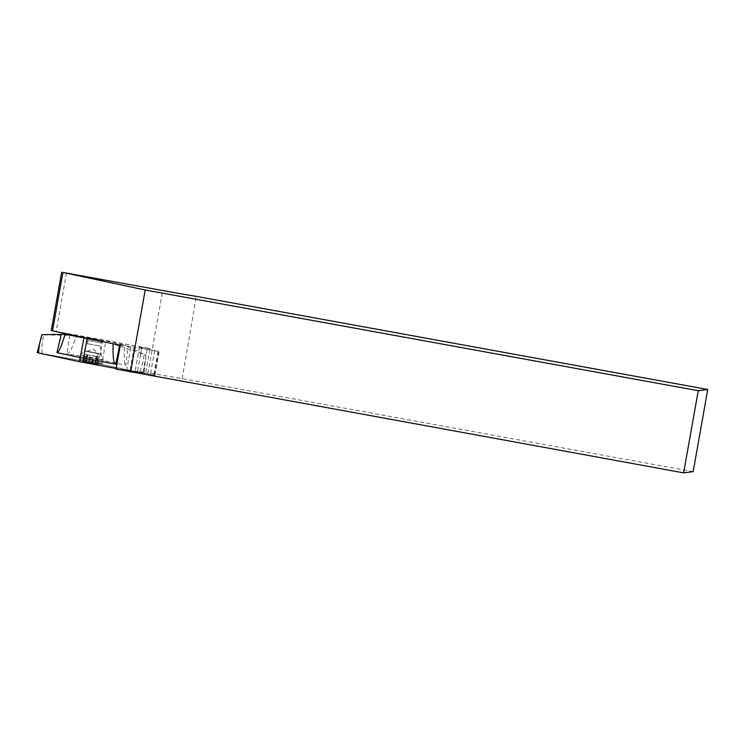 <?xml version="1.0" encoding="UTF-8"?>
<svg xmlns="http://www.w3.org/2000/svg" width="745" height="745" viewBox="0 0 745 745"><rect width="100%" height="100%" fill="white"/><g stroke="black" fill="none" stroke-linecap="round" stroke-linejoin="round"><path stroke-width="0.56" stroke-dasharray="3.73 2.79" d="M116.043 369.073L126.678 370.228L154.969 375.247L135.171 371.14L148.069 372.705L162.708 290.541M693.157 471.65L182.227 378.618A58.045 2.012 -169.9 0 1 148.069 372.705M182.227 378.618L196.252 296.352M145.815 372.295L150.052 348.511L51.284 330.519M150.052 348.511L139.408 347.366L158.042 351.417L130.915 346.444L126.678 370.228M134.156 347.04L129.919 370.824M141.746 347.859L137.508 371.643M139.408 347.366L135.171 371.14M158.042 351.417L153.805 375.191M158.517 351.463L154.28 375.247M130.915 346.444L120.28 345.289M87.202 337.597L102.736 340.4L87.202 337.597M97.651 364.128L82.965 361.409L97.651 364.128M86.951 354.695L85.74 361.465L92.129 362.238L94.056 363.122L83.403 361.446L87.37 362.405L98.033 364.054L94.056 363.122L95.155 362.88L96.198 356.352L99.281 357.051L84.641 354.462L96.198 356.352M81.466 355.57L88.925 357.488L103.071 359.602L81.466 355.57M101.143 363.309L91.039 360.915L79.538 359.276L101.143 363.309M101.627 341.797L86.895 339.049L101.627 341.797M88.683 340.595L100.957 342.886L88.683 340.595M87.156 354.741L85.992 361.269L87.323 354.797M87.202 354.75L86.057 361.223L83.403 361.474L86.504 361.623L87.444 355.132M83.403 361.446L84.641 354.462M87.724 355.151L86.448 361.679L87.37 362.405L89.493 362.21L94.69 363.69L95.611 363.29L96.599 356.715M96.98 356.818L95.77 363.597L96.776 356.762M96.72 356.753L95.565 363.225L98.023 364.054L96.887 363.234L98.042 356.762M96.487 356.371L95.285 363.122L96.319 356.352M96.273 356.352L95.118 362.824L96.887 363.234M92.175 362.303L93.33 355.775M96.98 363.309L98.144 356.781M97.148 363.458L98.312 356.929M92.79 362.862L93.954 356.334M89.428 362.266L90.592 355.738M84.623 361.251L85.777 354.722M84.455 361.101L85.619 354.573M88.804 361.707L89.968 355.179M97.558 353.223L87.007 351.258L97.558 353.223M113.128 343.771L124.601 344.888L102.652 340.26L71.697 334.933M113.128 343.65L108.975 342.877M102.652 340.26L99.253 359.649L66.975 353.717C69.21 354.015 72.405 347.934 76.567 335.464M38.479 352.962L98.694 363.774L99.253 359.649L125.84 365.264L128.112 346.732L145.899 354.918C145.545 361.372 144.53 367.443 142.854 373.133L101.99 364.417L105.771 340.875M128.112 346.732L124.601 344.888C123.838 358.028 124.257 364.827 125.84 365.264M120.15 346.025L144.055 354.722C143.375 361.129 141.774 367.136 139.259 372.742L116.145 368.496L142.854 373.133L101.99 364.417L38.107 352.888M98.694 363.774L101.99 364.417M139.259 372.742L144.074 373.459L145.908 354.927M42.065 353.353C41.636 347.235 42.204 341.08 43.769 334.878L76.53 335.455M43.769 334.878L41.925 334.673M144.055 354.722L145.899 354.918M114.367 344.032L113.175 343.65M66.538 272.847L56.136 331.236M147.1 349.582L142.863 373.357M154.69 350.401L150.453 374.176M84.883 351.146L101.097 354.164L84.883 351.146M99.681 345.987L87.407 343.696L99.681 345.987M88.879 361.66L90.033 355.188M92.129 362.238L93.283 355.765M97.055 363.383L98.21 356.911M89.493 362.21L90.639 355.747M92.743 362.787L93.898 356.315M84.734 361.213L85.889 354.741M84.567 361.064L85.722 354.592M69.816 335.287L66.975 353.717M154.969 375.247L159.207 351.472M87.966 340.577L87.407 343.696L83.934 351.109L80.209 355.523M102.736 340.4L102.484 341.825L100.948 342.896L100.398 346.006L101.097 354.164L103.071 359.602L102.4 363.346M79.538 359.276L80.209 355.533M79.566 359.304A26.382 26.382 0 0 0 82.965 361.409M98.452 364.175A26.382 26.382 0 0 0 102.372 363.374M87.966 340.586L86.904 339.059L87.156 337.625M98.023 364.054L99.281 357.051M97.548 356.743L98.172 353.242L93.162 349.023L87.016 351.249L86.383 354.76"/><path stroke-width="1.12" d="M62.915 272.456L162.708 290.541A58.045 2.012 10.1 0 0 196.252 296.352L707.75 389.486L693.157 471.65L683.621 472.87L116.043 369.073L120.28 345.289L52.513 330.845L62.915 272.456L145.21 290.001L698.261 390.706L683.621 472.87M707.75 389.486L698.261 390.706M145.21 290.001L130.58 372.174M61.677 272.13L51.284 330.519L52.513 330.845M71.697 334.933L65.113 334.226C61.286 346.732 58.566 352.869 56.946 352.627L61.239 334.365L41.925 334.673C40.034 340.856 38.88 346.947 38.479 352.962L37.25 352.636L41.916 334.682M108.975 342.877L65.113 334.226L61.239 334.365M38.107 352.888L79.333 361.679L116.145 368.496L79.333 361.679L38.479 352.962M120.15 346.025L114.367 344.032M119.526 345.801L115.81 364.184L83.533 358.243L82.63 362.321M79.333 361.679L80.236 357.591L56.946 352.627M83.934 338.239L80.236 357.591L81.754 357.907L83.533 358.243L87.044 338.845M115.81 364.184C113.622 363.672 112.728 356.874 113.128 343.771"/></g></svg>
